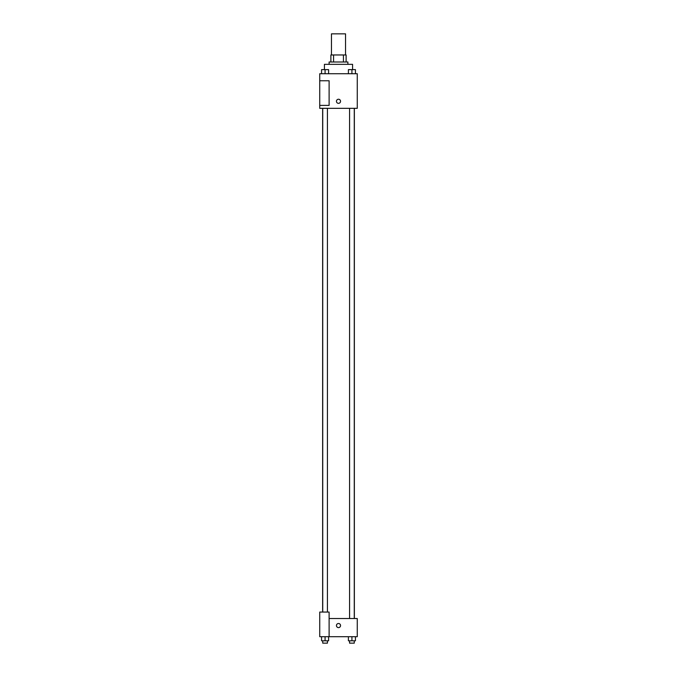 <?xml version="1.0" encoding="UTF-8"?>
<svg xmlns="http://www.w3.org/2000/svg" width="677" height="677" viewBox="0 0 677 677"><rect width="100%" height="100%" fill="white"/><g stroke="black" fill="none" stroke-linecap="round" stroke-linejoin="round"><path stroke-width="1.02" d="M345.541 54.964L345.541 33.85L331.459 33.85L331.459 54.964M333.566 61.996L333.566 54.964L330.875 54.964L330.875 61.996L330.875 54.964M333.566 54.964L346.125 54.964L346.125 61.996M343.434 61.996L343.434 54.964M329.115 64.34L329.115 61.996L347.885 61.996L347.885 64.34M352.573 69.604L352.573 64.34L324.427 64.34L324.427 69.604M319.73 73.725L357.27 73.725L357.27 108.328L319.73 108.328L319.73 105.392L329.115 105.392L329.115 80.766L319.73 80.766L319.73 73.725M336.444 101.288A2.056 2.056 0 0 1 339.524 99.511A2.056 2.056 0 0 1 339.524 103.065A2.056 2.056 0 0 1 336.444 101.288M319.73 80.766L319.73 105.392M329.115 618.524L357.27 618.524L357.27 636.702L319.73 636.702L319.73 612.067L329.115 612.067L329.115 636.702M336.444 625.556A2.056 2.056 0 0 1 339.524 623.779A2.056 2.056 0 0 1 339.524 627.334A2.056 2.056 0 0 1 336.444 625.556M348.401 636.702L348.401 640.806L355.433 640.806L355.433 636.702L355.433 640.806M351.922 640.806L351.922 636.702M354.266 640.806L354.266 643.15L349.569 643.15L349.569 640.806M321.567 636.702L321.567 640.806L328.599 640.806L328.599 636.702L328.599 640.806M325.078 640.806L325.078 636.702M327.431 640.806L327.431 643.15L322.734 643.15L322.734 640.806M348.401 73.725L348.401 69.621L355.433 69.621L355.433 73.725L355.433 69.621M351.922 73.725L351.922 69.621L349.569 69.604M354.266 69.621L351.922 69.604M321.567 73.725L321.567 69.621L328.599 69.621L328.599 73.725L328.599 69.621M325.078 73.725L325.078 69.621L322.734 69.604M327.431 69.621L325.078 69.604M354.359 618.524L354.359 108.328M322.641 612.067L322.641 108.328M349.569 108.328L349.569 618.524M354.266 108.328L354.266 618.524M327.431 612.067L327.431 108.328M322.734 612.067L322.734 108.328"/></g></svg>
